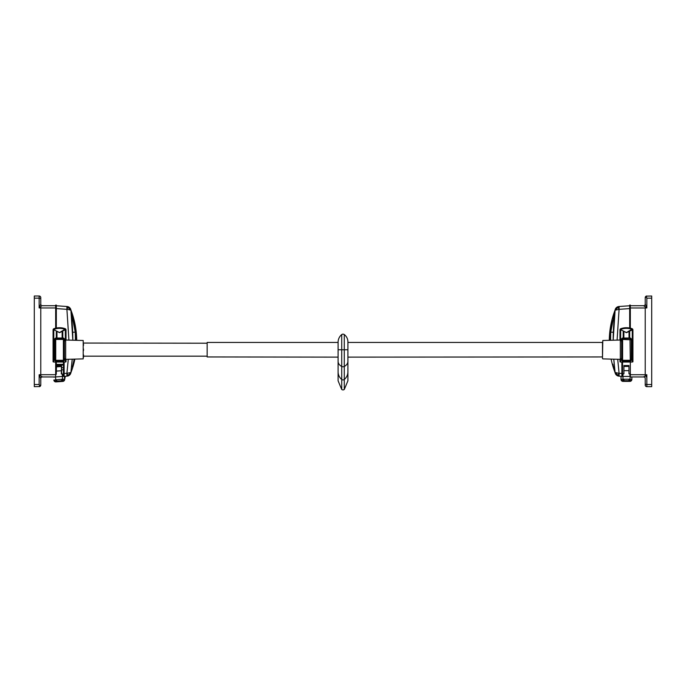 <?xml version="1.0" encoding="UTF-8"?>
<svg xmlns="http://www.w3.org/2000/svg" width="686" height="686" viewBox="0 0 686 686"><rect width="100%" height="100%" fill="white"/><g stroke="black" fill="none" stroke-linecap="round" stroke-linejoin="round"><path stroke-width="1.03" d="M55.669 362.174L55.669 376.957L42.395 376.957A1.621 1.612 -0 0 0 40.774 378.552L40.774 385.052A1.621 1.621 0 0 1 39.797 386.535L34.3 386.672L34.3 384.512L39.153 384.512L39.153 374.736L42.395 376.94A1.621 1.621 0 0 0 40.774 378.578A1.621 1.621 0 0 1 42.395 376.957L42.395 376.957A1.621 1.621 0 0 0 40.774 378.578M55.669 307.971L40.774 307.971L40.774 374.702L55.669 374.702M40.774 307.971L40.774 374.702M41.229 306.556L39.153 307.937L39.153 298.153L34.3 298.153L34.3 384.512M34.3 298.153L34.3 296.009L39.153 296.009A1.621 1.621 0 0 1 40.774 297.63L40.774 304.121L40.105 305.827M40.774 382.651L40.774 385.052A1.621 1.621 0 0 1 39.797 386.535L39.153 384.512M40.774 297.63L40.774 298.436L39.153 298.153L39.153 296.009A1.621 1.621 0 0 1 40.774 297.63L40.774 297.63M39.153 307.937L40.774 304.121A1.621 1.621 0 0 0 42.395 305.724L55.669 305.724M39.153 386.672A1.621 1.621 0 0 0 39.797 386.535A1.621 1.621 0 0 1 39.153 386.672M40.774 378.552L39.153 374.736M40.774 297.561A1.621 1.621 0 0 0 39.153 296.009A1.621 1.621 0 0 1 40.774 297.561M42.395 305.733A1.621 1.612 0 0 1 40.774 304.121A1.621 1.621 0 0 0 42.395 305.724A1.621 1.621 0 0 1 40.774 304.104M55.669 376.931L63.438 376.391L63.438 362.174M63.438 373.458L66.911 373.347L68.283 359.284M71.507 367.199A252.551 252.551 0 0 0 72.202 359.181L70.907 372.481A4.21 4.21 0 0 1 67.022 376.16L64.132 376.365L64.132 362.131M63.438 365.029L56.321 364.935L56.321 366.487M66.911 376.168L66.911 373.347L70.907 372.481L70.306 374.179M72.785 336.483L70.907 310.201L72.827 340.213A252.551 252.551 0 0 0 71.507 315.483M55.669 328.834L55.669 305.073L56.321 305.073L56.321 307.885L55.669 307.885M56.321 305.767L67.048 306.522A4.21 4.21 0 0 1 70.864 309.815L70.864 309.815A2.59 2.59 0 0 0 70.975 310.183L75.254 332.153L73.162 318.501M63.438 376.408L64.132 376.365A0.652 0.652 0 0 1 63.438 375.714M62.598 374.385L63.438 374.385M74.148 359.13L72.45 367.199M67.048 376.16A4.21 4.21 0 0 0 70.864 372.858A2.59 2.59 0 0 1 70.975 372.498A87.422 87.422 0 0 0 74.894 359.112A87.422 87.422 0 0 1 70.975 372.498A2.59 2.59 0 0 0 70.864 372.858L67.022 376.16A3.241 0.549 -94 0 0 67.374 373.381M70.975 310.183A87.422 87.422 0 0 1 76.712 340.316A87.422 87.422 0 0 0 70.975 310.183A2.59 2.59 0 0 1 70.864 309.815M75.734 340.29A86.453 86.453 0 0 0 75.254 332.153L72.665 332.247M56.321 328.688L56.321 307.885M68.909 340.11L66.911 309.335L56.321 308.58M67.374 309.3L70.907 310.201L67.022 306.513A3.241 0.549 94 0 1 67.374 309.3L66.911 309.335L66.911 306.505M67.022 306.513A4.21 4.21 0 0 1 70.907 310.201M63.438 364.3L56.321 364.386L56.321 364.935M56.321 362.208L56.321 364.386M63.438 369.805L61.38 369.84M62.795 331.861L62.795 332.556M62.795 332.873L62.795 338.026M56.321 338.026L56.321 332.873M56.321 332.556L56.321 331.861M83.203 340.488L83.203 358.889L83.203 340.488L65.504 340.024L65.676 340.899A1.295 1.175 0 0 1 64.415 339.724L64.415 359.884A1.295 1.295 0 0 1 63.129 361.179L55.995 361.179L63.121 361.179A1.295 1.295 0 0 0 64.415 359.884L63.386 360.296L63.386 339.433L55.729 339.433L55.729 360.296L63.386 360.296L63.121 361.179M65.676 340.899L65.676 358.606L64.364 360.107M64.415 359.798A1.295 1.192 -0 0 1 65.676 358.606L65.504 359.353L83.203 358.889M207.146 356.163L83.512 356.163L83.512 357.286L83.512 354.799M83.512 343.06L207.146 343.214M65.504 340.024L65.676 340.77L64.415 339.364M55.986 361.179A1.295 1.295 0 0 1 54.7 359.884A1.295 1.295 180 0 0 55.986 361.179L55.729 360.296L54.7 359.884L54.7 339.81L55.729 339.433L55.995 338.515L63.121 338.515L63.121 338.026L55.995 338.026L55.995 338.515A1.295 1.295 180 0 0 54.7 339.81L54.7 349.766M54.7 354.225L54.7 359.395M64.415 354.456L64.415 353.89M83.512 357.269L83.512 356.317M83.512 350.623L83.512 349.002M83.512 344.758L83.512 345.427M83.512 344.724L83.512 344.063M63.386 339.433L64.415 339.81A1.295 1.295 0 0 0 63.121 338.515L63.386 339.433M61.517 367.73L61.663 373.921M53.851 380.001L53.868 380.173A1.947 1.226 -6.4 0 1 53.86 380.087L61.646 379.298L61.774 380.764L62.709 380.704L62.58 379.229L64.638 379.341A1.947 1.226 173.6 0 1 62.709 380.704L62.838 381.407A1.947 1.947 0 0 0 64.604 379.855A1.947 1.904 11.3 0 1 64.458 380.301M55.952 381.853L55.935 381.896A1.947 1.947 0 0 1 53.868 380.173A1.947 1.226 -6.4 0 0 55.806 381.184L56.741 381.15L56.612 379.65M56.741 381.15L61.774 380.799L61.646 379.298L62.58 379.229L62.4 376.46M55.669 374.342L56.269 374.299L56.492 366.024L61.526 365.672L61.766 367.73M62.435 376.46L62.272 373.879L61.303 373.947L61.526 365.672M56.063 371.117L61.097 370.766M56.158 366.899L61.191 366.547M62.272 373.879L62.743 376.442M65.213 376.846A1.947 1.947 0 0 0 65.239 376.331A1.947 1.904 -168.7 0 1 65.213 376.846L64.604 379.855A1.947 1.904 11.3 0 0 64.638 379.341L65.239 376.331L64.647 376.331M53.671 377.077L55.497 376.948L55.935 381.896L62.838 381.407M644.771 376.117L643.605 376.948L630.331 376.957L630.331 374.71L645.226 374.736L645.226 307.98L630.331 307.98M646.821 374.736L646.847 384.52L651.7 384.52L651.7 386.672L646.847 386.672A1.621 1.621 0 0 1 645.226 385.052L645.226 378.561A1.621 1.612 180 0 0 643.605 376.948L646.821 374.736L645.226 374.736L645.226 307.954L646.821 307.954L643.605 305.733A1.621 1.612 180 0 0 645.226 304.121L645.226 297.63A1.621 1.621 0 0 1 646.203 296.138L651.7 296.009L651.7 298.161L646.847 298.161L646.821 307.954M651.7 384.52L651.7 298.161M645.226 300.031L645.226 297.63A1.621 1.621 0 0 1 646.203 296.138L646.847 298.161M645.226 378.578L645.226 378.578A1.621 1.621 0 0 0 643.605 376.957A1.621 1.621 0 0 1 645.226 378.578M645.226 385.052L645.226 384.237L646.847 384.52L646.847 386.672A1.621 1.621 0 0 1 645.226 385.052M630.331 374.71L630.331 362.174M630.331 305.724L643.605 305.724A1.621 1.621 0 0 0 645.226 304.104L646.847 307.945M646.847 296.009A1.621 1.621 0 0 0 646.203 296.138A1.621 1.621 0 0 1 646.847 296.009M646.847 374.745L645.895 376.846M645.226 385.12A1.621 1.621 0 0 0 646.847 386.672A1.621 1.621 0 0 1 645.226 385.12M614.227 318.27A252.551 252.551 0 0 0 613.173 340.213L615.136 309.815A2.59 2.59 0 0 1 615.025 310.183L613.55 315.474M629.679 308.58L619.089 309.335L617.091 340.11M614.493 315.483A252.551 252.551 0 0 0 614.364 316.803M612.384 320.671L610.746 332.153L613.335 332.247L613.361 331.475M614.665 313.879L614.87 312.104M615.033 310.724L615.093 310.201A4.21 4.21 0 0 1 618.978 306.513L629.679 305.767L619.089 306.505L619.089 309.335L615.093 310.201L618.978 306.513A3.241 0.549 86 0 0 618.626 309.3M610.583 340.282A255.141 255.141 0 0 1 610.746 332.153L615.025 310.183A87.422 87.422 0 0 0 609.288 340.316A87.422 87.422 0 0 1 615.025 310.183A2.59 2.59 0 0 0 615.136 309.815A4.21 4.21 0 0 1 618.952 306.522A4.21 4.21 0 0 0 615.136 309.815M621.893 376.365L618.952 376.16A4.21 4.21 0 0 1 615.136 372.858L615.136 372.858A2.59 2.59 0 0 0 615.025 372.498A87.422 87.422 0 0 1 611.106 359.112A87.422 87.422 0 0 0 615.025 372.498L612.838 364.18M630.331 307.885L629.679 307.885L629.679 305.073L630.331 305.073L630.331 328.826M629.679 307.885L629.679 328.68M622.742 376.425L621.868 376.365L621.868 362.131M622.562 362.174L622.562 373.458L619.089 373.347L619.089 376.168M622.562 373.458L622.562 375.714A0.652 0.652 0 0 1 621.868 376.365M617.717 359.284L619.089 373.347L615.093 372.481L618.978 376.16A4.21 4.21 0 0 1 615.093 372.481L613.798 359.181A252.551 252.551 0 0 0 614.227 364.472M615.308 309.3L617.031 307.156M618.978 376.16A3.241 0.549 -86 0 1 618.626 373.381M623.205 338.026L623.205 332.873M623.205 332.556L623.205 331.861M629.679 331.861L629.679 332.556M629.679 332.873L629.679 338.026M602.488 358.564L602.797 340.488L602.488 358.564M630.014 361.179A1.295 1.295 0 0 0 631.3 359.884L630.271 360.296L630.005 338.515A1.295 1.295 180 0 1 631.3 339.81L622.614 339.433L622.614 360.296L630.271 360.296L630.014 361.179L622.879 361.179L630.014 361.179A1.295 1.295 180 0 0 631.3 359.884L631.3 339.321A1.295 1.295 180 0 0 630.005 338.026L622.879 338.026L622.879 338.515L630.005 338.515L630.005 338.026L631.3 339.321L631.3 349.766M602.488 342.082L602.488 357.295M602.797 358.889L620.496 359.353L620.324 358.606A1.295 1.192 180 0 1 621.585 359.798M621.636 360.107L620.324 358.606L620.324 340.77M622.871 361.179A1.295 1.295 0 0 1 621.585 359.884A1.295 1.295 0 0 0 622.879 361.179L622.614 360.296L621.585 359.884L621.636 339.27L620.496 340.024L602.797 340.488M621.585 339.364L621.585 342.4M621.585 356.969L621.585 359.395M631.3 359.884L631.3 354.225M622.614 339.433L621.585 339.81A1.295 1.295 0 0 1 622.879 338.515L622.614 339.433M620.324 340.899A1.295 1.175 180 0 0 621.585 339.724M621.036 376.425L621.036 379.444A1.947 1.235 -0 0 0 622.982 380.67L622.982 381.382A1.947 1.947 0 0 1 621.036 379.444L621.036 376.425L629.945 376.425L629.945 373.836L628.968 373.836L628.968 365.544L623.917 365.544L623.917 366.427L628.968 366.427M621.036 379.358L623.917 379.204L623.917 380.67L629.911 380.67A1.947 1.235 180 0 0 631.849 379.444A1.947 1.947 0 0 1 629.911 381.382L629.911 379.204L631.849 379.444L631.849 376.957L631.849 379.358M623.917 366.427L623.917 373.836L622.948 373.836L622.982 380.67L623.917 380.704L623.917 379.204L628.968 379.204L628.968 380.67L628.968 379.204L629.911 379.204L630.331 376.425M623.917 370.646L628.968 370.646M207.146 346.773L207.146 356.943L338.095 357.132L338.095 349.731L338.095 380.816L341.722 389.511L341.722 349.774L338.095 349.731L338.095 342.434L207.146 342.434L207.146 346.773M341.722 389.511L343 389.991L344.278 389.511L344.278 379.487A2.135 2.135 0 0 1 341.722 379.487A9.921 9.921 0 0 1 338.095 371.821L338.095 370.5M338.095 349.689L338.095 342.237A9.921 9.921 0 0 1 341.722 334.571A2.135 2.135 0 0 1 344.278 334.571A9.072 9.072 0 0 1 347.905 342.237M602.488 356.943L347.905 357.132L347.905 349.731L347.905 361.411A9.921 6.56 180 0 1 344.278 366.478L344.278 349.774L347.913 349.731L347.913 341.834M338.095 362.825L338.095 371.821A9.921 9.921 0 0 0 341.722 379.487A2.135 2.135 0 0 0 344.278 379.487L344.278 366.478A2.135 1.415 180 0 1 341.722 366.478A9.921 6.56 180 0 1 338.095 361.411L338.095 361.411M338.095 380.816L338.095 377.206M344.278 334.571L344.278 349.774L341.722 349.774L341.722 334.571M344.278 389.511L347.905 380.816L347.905 361.411M347.905 371.821A9.072 9.072 0 0 0 347.905 371.006A9.072 9.072 0 0 1 347.905 371.821L347.905 371.821A9.072 9.072 0 0 0 347.913 371.418A9.072 9.072 0 0 1 347.905 371.821L347.905 371.812A9.921 9.921 0 0 1 344.278 379.487A9.921 9.921 0 0 0 347.905 371.821L347.905 357.132M347.905 374.942L347.905 379.658M65.393 340.016L65.316 329.717L59.553 332.667L53.791 329.717L59.553 332.556L64.964 329.289A16.215 16.215 180 0 0 54.151 329.289L53.388 329.074L53.945 328.688A16.833 16.833 0 0 1 55.669 328.182A16.833 16.833 0 0 0 53.945 328.688L53.945 328.688A1.295 1.295 0 0 0 53.079 329.915L53.388 329.074L53.791 329.717L53.714 362.036L65.393 362.036L65.393 359.361M65.393 329.923L66.028 329.915L65.17 328.688A16.833 16.833 0 0 0 56.321 328.045A16.833 16.833 0 0 1 65.17 328.688A1.295 1.295 0 0 1 66.028 329.915L66.028 340.033M53.714 362.036L53.079 361.822L53.079 329.915L53.714 329.923M66.028 359.344L66.028 361.822L65.393 362.036M65.727 329.074L65.316 329.717L65.727 329.074M620.607 359.361L620.607 362.036L632.286 362.036L632.286 329.923L626.447 332.667L620.684 329.709L626.447 332.556L631.849 329.28A16.215 16.215 180 0 0 621.036 329.28L620.273 329.074L620.83 328.688A16.833 16.833 0 0 1 629.679 328.037A16.833 16.833 0 0 0 620.83 328.688L620.83 328.688A1.295 1.295 0 0 0 619.973 329.906L620.273 329.074L620.684 329.709L620.607 340.016M620.607 362.036L619.973 361.822L619.973 359.344M619.973 340.033L619.973 329.906L620.607 329.923M632.286 329.923L632.921 329.906L632.055 328.688A16.833 16.833 0 0 0 630.331 328.182A16.833 16.833 0 0 1 632.055 328.688A1.295 1.295 0 0 1 632.921 329.906L632.921 361.822L632.286 362.036M632.612 329.074L632.209 329.709L632.612 329.074M39.179 374.728L40.774 374.728M40.774 307.945L39.179 307.945M39.797 385.309L40.774 385.052M75.254 332.153A255.141 255.141 0 0 1 75.417 340.282M62.143 338.026L62.143 332.873M62.143 332.556L62.143 331.664M56.964 331.664L56.964 332.556M56.964 332.873L56.964 338.026M64.415 339.321A1.295 1.295 180 0 0 63.121 338.026L64.415 339.321M55.995 338.026A1.295 1.295 180 0 0 54.7 339.321L55.995 338.026L63.121 338.026M63.764 359.378L64.415 359.395M64.441 376.34L64.63 379.255M646.203 297.372L645.226 297.63M610.746 332.153A86.453 86.453 0 0 0 610.266 340.29M615.025 372.498A2.59 2.59 0 0 1 615.136 372.858A4.21 4.21 0 0 0 618.952 376.16M629.036 338.026L629.036 332.873M629.036 332.556L629.036 331.664M623.857 331.664L623.857 332.556M623.857 332.873L623.857 338.026M622.879 338.026A1.295 1.295 180 0 0 621.585 339.321L622.879 338.026L630.005 338.026M631.3 359.395L630.657 359.378M65.17 328.688L64.964 329.289M54.151 329.289L53.945 328.688M632.055 328.688L631.849 329.28M621.036 329.28L620.83 328.688M63.438 367.73L61.38 367.73M56.183 372.91L55.669 372.91M70.769 373.124L70.907 372.481M615.231 309.558L615.093 310.201M622.982 381.382L629.911 381.382M602.488 342.434L347.913 342.434M347.913 362.44L347.913 356.943"/></g></svg>
